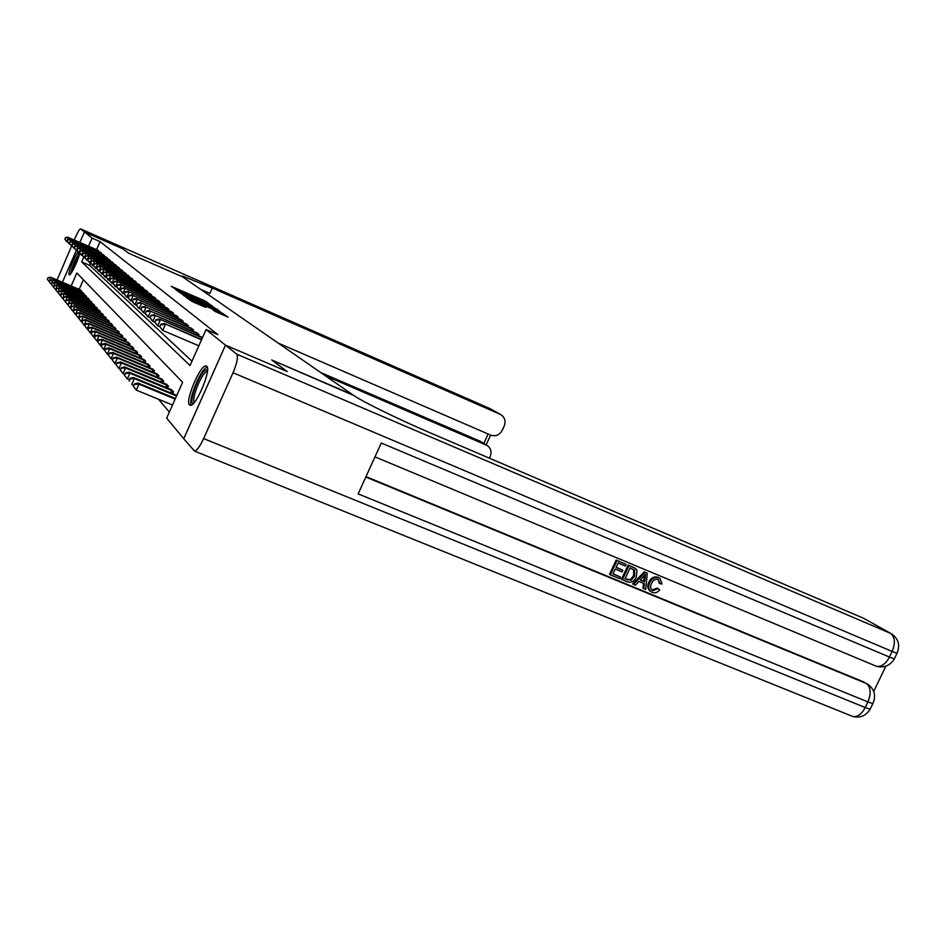 <?xml version="1.0" encoding="UTF-8"?>
<svg xmlns="http://www.w3.org/2000/svg" width="946" height="946" viewBox="0 0 946 946"><rect width="100%" height="100%" fill="white"/><g stroke="black" fill="none" stroke-linecap="round" stroke-linejoin="round"><path stroke-width="1.42" d="M209.645 304.163L204.738 300.793L171.261 286.319L176.169 289.606L209.645 304.163M189.472 404.947C184.825 401.27 200.221 364.801 205.944 365.925L206.725 366.232C211.679 369.2 196.236 406.283 190.418 405.337L189.472 404.947M79.701 253.232C78.471 259.795 70.879 275.629 69.342 274.825L69.176 274.742C67.627 273.832 74.273 256.697 78.033 251.908M214.967 311.376L228.152 317.158L221.317 312.7L186.291 297.6L192.748 301.845L205.826 307.415L190.158 299.48L216.161 310.619L222.026 313.611L213.087 309.933L214.967 311.376M183.725 438.755L194.569 451.112C197.052 450.402 200.067 446.228 203.626 438.589L233.035 372.748C237.115 362.945 238.345 356.748 236.701 354.147L225.491 345.148L287.253 371.577L271.691 359.965L287.229 371.565L225.467 345.136L183.725 438.755L166.685 418.108L182.613 382.29L76.827 272.992L71.127 285.988M182.235 276.61L182.495 276.019L182.684 276.918L128.798 253.303L122.779 248.81L84.431 231.995L122.779 248.81L128.798 253.303L182.684 276.918L352.704 394.719L271.691 359.965L353.922 395.558C362.105 401.459 398.94 419.527 429.579 432.582L863.864 618.4L891.499 633.844L863.864 618.4M278.112 343.043L490.738 435.136C495.68 436.674 499.535 435.018 502.314 430.182L504.194 426.09C505.968 421.266 504.916 417.482 501.013 414.738L490.075 408.637L80.587 228.908L84.431 231.995L79.89 242.353L84.431 231.995L92.093 238.144L88.581 246.149M83.697 257.312L81.675 261.912L190.063 365.534L206.062 329.563L217.899 334.648L100.087 241.644L92.093 238.144M206.062 329.563L225.467 345.136M214.754 307.994L209.693 304.352L175.767 289.701L181.857 293.686L214.754 307.994M217.604 309.519L220.631 312.215L187.202 297.694L183.288 295.282L198.554 301.396L180.875 293.485L215.404 308.455L217.604 309.519L217.083 310.678M100.087 241.644L96.575 249.638M90.579 263.307L89.669 265.377L191.979 361.218M97.781 250.158L98.845 251.695M100.442 252.381L101.529 253.954M103.173 254.663L104.285 256.271M105.964 257.005L107.395 258.01L107.111 258.66M108.825 259.405L110.292 260.434L110.008 261.096M111.77 261.853L113.26 262.917L112.964 263.591M114.773 264.372L116.311 265.459L116.003 266.145M117.86 266.949L119.433 268.073L119.125 268.77M121.029 269.598L122.637 270.745L122.318 271.467M124.269 272.318L125.936 273.489L125.605 274.234M127.604 275.109L129.306 276.315L128.975 277.083M131.033 277.97L132.783 279.212L132.428 279.992M134.545 280.915L136.342 282.18L135.988 282.996M138.163 283.93L140.008 285.243L139.641 286.082M141.876 287.04L143.78 288.388L143.402 289.251M145.708 290.245L147.659 291.616L147.269 292.503M149.634 293.532L151.644 294.951L151.242 295.862M153.678 296.914L155.747 298.38L155.333 299.314M157.852 300.402L159.98 301.904L159.555 302.874M162.144 303.985L164.332 305.546L163.895 306.551M166.567 307.687L168.826 309.295L168.376 310.323M171.12 311.506L173.461 313.161L172.988 314.226M175.826 315.444L178.238 317.147L177.753 318.246M180.686 319.512L183.169 321.262L182.673 322.409M185.7 323.709L188.266 325.519L187.746 326.701M190.879 328.037L193.54 329.918L192.996 331.135M196.224 332.519L198.979 334.458L198.424 335.724M201.77 337.154L202.55 337.438M158.479 399.236L169.358 412.078M83.366 279.756L79.133 289.393M80.339 289.914L81.593 291.001L81.19 291.924M82.799 292.61L84.076 293.721L83.662 294.667M85.306 295.365L86.618 296.512L86.192 297.482M87.883 298.191L89.231 299.374L88.794 300.355M90.52 301.088L91.892 302.294L91.455 303.311M93.216 304.056L94.635 305.298L94.174 306.338M95.984 307.107L97.438 308.372L96.965 309.437M98.822 310.229L100.311 311.518L99.838 312.618M101.742 313.422L103.268 314.758L102.771 315.881M104.734 316.709L106.295 318.081L105.786 319.24M107.797 320.079L109.405 321.486L108.885 322.681M110.954 323.544L112.609 324.986L112.066 326.216M114.182 327.103L115.885 328.581L115.329 329.847M117.517 330.757L119.267 332.283L118.688 333.583M120.934 334.517L122.732 336.078L122.14 337.415M124.446 338.384L126.303 339.992L125.688 341.364M128.065 342.357L129.969 344.013L129.342 345.432M131.79 346.461L133.753 348.163L133.102 349.618M135.621 350.67L137.643 352.42L136.969 353.922M139.57 355.01L141.652 356.819L140.966 358.368M143.638 359.48L145.779 361.348L145.069 362.945M147.836 364.092L150.047 366.019L149.314 367.675M152.164 368.857L154.446 370.832L153.69 372.547M156.622 373.765L158.987 375.81L158.195 377.572M161.234 378.838L163.67 380.942L162.854 382.775M165.999 384.076L168.518 386.252L167.667 388.144M170.919 389.492L173.52 391.739L172.645 393.702M176.003 395.085L133.421 377.489L134.332 378.589L176.512 396.007M77.324 250.938L76.342 250.513L62.412 282.263L76.33 250.501L74.332 247.97L75.266 246.468L74.332 247.97M89.669 265.377L81.675 261.912M209.74 304.588L178.664 291.072L209.74 304.588M212.211 307.793L201.12 302.507L212.211 307.793L211.928 308.431M80.741 290.067L50.516 277.19L49.393 281.79M47.466 279.448L49.18 281.707L47.3 279.236L48.163 277.84L47.3 279.236M48.163 277.84L50.93 277.698L81.273 290.659M47.998 277.639L50.516 277.19M98.762 250.808L68.479 237.588L98.171 250.323M67.604 241.999L64.813 239.184L65.688 237.753L64.813 239.184M65.688 237.753L68.479 237.588L66.717 241.608L64.99 239.362M68.017 237.174L65.511 237.588M83.201 292.763L52.633 279.756L51.533 284.427M49.547 282.038L51.297 284.32L49.381 281.825L50.256 280.418L49.381 281.825M50.256 280.418L53.059 280.276L83.756 293.366M50.091 280.217L52.633 279.756M85.719 295.53L54.809 282.381L53.733 287.135M51.687 284.699L53.449 287.016L51.51 284.486L52.231 282.842L51.51 284.486M52.408 283.055L55.246 282.913L86.287 296.145M52.231 282.842L54.809 282.381M88.309 298.357L57.032 285.065L55.98 289.902M53.875 287.418L55.66 289.76L53.697 287.206L54.43 285.538L53.697 287.206M54.608 285.763L57.481 285.609L88.889 298.995M54.43 285.538L57.032 285.065M101.447 253.055L70.82 239.693L100.855 252.558M69.945 244.151L67.107 241.301L68.006 239.846L67.107 241.301M68.006 239.846L70.82 239.693L69.034 243.761L67.284 241.478M70.347 239.267L67.816 239.681M104.202 255.349L73.22 241.845L103.587 254.841M72.345 246.362L69.46 243.477L70.359 241.999L69.46 243.477M70.359 241.999L73.22 241.845L71.411 245.96L69.649 243.642M72.736 241.407L70.17 241.833M107.016 257.702L75.668 244.044L106.39 257.182M74.805 248.621L71.861 245.688L72.783 244.21L71.861 245.688M72.783 244.21L75.668 244.044L73.847 248.207L72.062 245.865M75.172 243.595L72.594 244.033M90.958 301.266L59.302 287.821L58.285 292.728M56.121 290.209L57.931 292.586L55.944 289.984L56.855 288.53L55.944 289.984M56.855 288.53L59.764 288.388L91.549 301.904M56.677 288.305L59.302 287.821M109.913 260.115L78.187 246.303L109.263 259.582M75.266 246.468L78.187 246.303L76.342 250.513L74.533 248.148M77.678 245.842L75.065 246.279M70.997 273.323L71.139 271.62C73.232 264.052 75.999 257.891 79.452 253.126M79.239 255.077L72.251 271.336M78.967 252.913L70.288 274.222M193.339 403.493C188.136 404.084 198.057 375.728 204.88 370.383L207.529 369.673M207.434 371.175L205.743 372.085C200.055 376.52 191.293 399.744 194.344 402.369M207.198 366.989L205.589 368.029C198.837 373.339 188.266 400.536 191.187 405.148M325.211 375.668L487.237 445.519C490.939 448.274 491.92 451.975 490.182 456.634L489.46 458.207M501.013 414.738L490.075 408.637L80.505 228.873C79.511 229.18 77.868 231.9 75.562 236.997L74.285 239.917M71.612 246.043L57.056 279.981M182.495 276.019L212.271 288.033L500.257 414.36M320.623 372.488L480.213 441.238L487.237 445.519M200.789 289.464L209.894 293.39L212.271 288.033M651.794 590.008L657.245 588.069L659.705 589.866C657.6 592.551 655.129 593.39 652.302 592.397L651.014 591.723C648.377 589.382 647.975 586.343 649.807 582.606L648.932 582.027C651.049 577.734 654.124 576.185 658.144 577.344L659.563 578.172M651.014 591.723L650.139 591.132C647.513 588.79 647.111 585.763 648.932 582.027M649.807 582.606C651.924 578.313 654.999 576.753 659.031 577.923L659.989 578.42L662.023 584.072L659.149 583.162L658.345 579.591M633.501 584.415L632.649 583.824L644.356 571.81L647.265 573.241L645.74 589.476L643.824 588.684L644.403 583.729L638.928 581.471L635.428 585.207L633.501 584.415L645.219 572.389L647.265 573.241M643.824 588.684L642.961 588.093L643.505 583.363M622.858 570.249L622.09 571.881L615.267 569.054L612.973 573.974L620.623 577.143L619.867 578.786L610.371 574.861L609.531 574.281L616.165 560.056L626.157 564.443L625.401 566.075L618.081 563.024L616.035 567.411L622.858 570.249L616.118 567.222M613.067 573.784L620.623 577.143M365.996 476.63L864.36 682.232M873.726 691.431L885.834 666.197M622.35 579.815L628.984 565.613L635.322 568.416L636.989 570.403L636.291 577.036C634.198 581.554 631.088 583.114 626.985 581.731L621.51 579.224L628.132 565.046L634.731 568.038M236.701 354.147L890.387 633.288C894.975 636.895 895.566 642.937 892.149 651.427L889.453 657.044L381.262 443.012L358.156 493.883L867.92 701.932L865.235 707.537C861.806 713.982 857.75 716.997 853.079 716.583L850.939 715.72M183.749 438.778L225.491 345.148M610.371 574.861L617.005 560.623L616.165 560.056M617.005 560.623L626.157 564.443M624.939 578.928L631.124 580.288L634.494 576.244L634.66 570.284L630.036 568.014L624.939 578.928M628.984 565.613L628.132 565.046M625.034 578.739L630.273 579.709L633.631 575.665L633.643 569.563M627.612 580.028L626.76 579.449M631.124 580.288L630.273 579.709M634.494 576.244L633.631 575.665M634.66 570.284L633.796 569.705M643.386 576.693L640.241 580.064L644.616 581.873L645.479 574.447L643.386 576.693M645.219 572.389L644.356 571.81M640.383 579.898L643.753 581.293L644.392 575.736M644.616 581.873L643.753 581.293M660.024 583.753L658.18 579.52C655.235 578.798 653.036 580.075 651.617 583.351C650.079 586.177 650.292 588.518 652.243 590.363L652.019 590.115M652.894 590.706L658.12 588.66M659.031 577.923L658.144 577.344M93.666 304.234L61.644 290.647L60.639 295.637M58.416 293.071L60.248 295.471L58.238 292.846L59.16 291.368L58.238 292.846M59.16 291.368L62.117 291.226L94.269 304.896M58.983 291.143L61.644 290.647M96.445 307.284L64.032 293.544L63.063 298.617M60.781 296.003L62.637 298.439L60.591 295.767L61.537 294.289L60.591 295.767M61.537 294.289L64.517 294.135L97.071 307.958M61.336 294.052L64.032 293.544M99.306 310.406L66.492 296.512L66.989 297.115L65.546 301.679M63.193 299.019L65.073 301.478L63.004 298.77L63.961 297.269L63.004 298.77M63.961 297.269L66.989 297.115L99.933 311.104M63.76 297.032L66.492 296.512M102.227 313.611L69.011 299.563L69.519 300.178L68.1 304.825M65.676 302.105L67.58 304.6L65.475 301.845L66.457 300.331L65.475 301.845M66.457 300.331L69.519 300.178L102.878 314.332M66.255 300.083L69.011 299.563M105.231 316.91L71.589 302.696L72.121 303.323L70.158 307.805L70.725 308.041M68.23 305.274L70.158 307.805L68.017 305.014L69.011 303.477L68.017 305.014M69.011 303.477L72.121 303.323L105.905 317.643M68.798 303.228L71.589 302.696M112.87 262.586L80.777 248.621L112.219 262.042M79.913 253.327L76.863 250.3L77.809 248.786L76.863 250.3M77.809 248.786L80.777 248.621L78.908 252.889L77.064 250.489M80.256 248.148L77.607 248.597M115.909 265.128L83.425 250.986L115.235 264.561M82.562 255.763L79.452 252.688L80.422 251.151L79.452 252.688M80.422 251.151L83.425 250.986L81.533 255.314L79.665 252.878M82.881 250.513L80.209 250.962M119.019 267.718L86.133 253.422L118.333 267.15M85.282 258.258L82.113 255.148L83.094 253.587L82.113 255.148M83.094 253.587L86.133 253.422L84.218 257.797L82.337 255.337M85.589 252.937L82.881 253.398M122.223 270.39L88.924 255.928L121.514 269.799M88.073 260.824L84.844 257.655L85.85 256.094L84.844 257.655M85.85 256.094L88.924 255.928L86.985 260.351L85.069 257.868M88.368 255.42L85.625 255.893M125.499 273.134L91.786 258.483L124.766 272.519M90.934 263.461L87.647 260.245L88.664 258.66L87.647 260.245M88.664 258.66L91.786 258.483L89.823 262.976L87.883 260.457M91.206 257.974L88.439 258.447M108.317 320.28L74.249 305.901L74.793 306.551L72.795 311.092L73.421 311.352M70.844 308.526L72.795 311.092L70.631 308.254L71.636 306.705L70.631 308.254M71.636 306.705L74.793 306.551L109.003 321.037M71.423 306.445L74.249 305.901M128.869 275.936L94.73 261.12L128.124 275.31M93.879 266.169L90.532 262.893L91.561 261.285L90.532 262.893M91.561 261.285L94.73 261.12L92.732 265.672L90.757 263.106M94.127 260.588L91.324 261.072M111.474 323.757L76.981 309.2L77.525 309.874L75.514 314.474L76.188 314.746M73.528 311.861L75.514 314.474L73.315 311.589L74.332 310.028L73.315 311.589M74.332 310.028L77.525 309.874L112.184 324.525M74.119 309.756L76.981 309.2M132.322 278.822L97.745 263.828L131.553 278.183M96.906 268.948L93.488 265.625L94.529 263.993L93.488 265.625M94.529 263.993L97.745 263.828L95.723 268.439L93.725 265.838M97.131 263.284L94.293 263.78M114.726 327.316L79.771 312.594L80.351 313.28L78.305 317.939L79.026 318.246M76.283 315.302L78.305 317.939L76.07 315.018L77.111 313.433L76.07 315.018M77.111 313.433L80.351 313.28L115.459 328.108M76.886 313.161L79.771 312.594M135.881 281.79L100.844 266.606L135.089 281.128M100.016 271.809L96.527 268.416L97.592 266.784L96.527 268.416M97.592 266.784L100.844 266.606L98.786 271.277L96.764 268.652M100.217 266.039L97.343 266.547M118.073 330.982L82.657 316.07L83.236 316.78L81.167 321.51L81.947 321.841M79.121 318.826L81.167 321.51L78.896 318.542L79.961 316.945L78.896 318.542M79.961 316.945L83.236 316.78L118.818 331.798M79.724 316.662L82.657 316.07M139.535 284.841L104.036 269.468L138.719 284.167M103.209 274.742L99.649 271.301L100.737 269.634L99.649 271.301M100.737 269.634L104.036 269.468L101.955 274.198L99.898 271.537M103.386 268.889L100.477 269.409M121.502 334.742L85.613 319.653L86.216 320.387L84.111 325.176L84.963 325.53M82.042 322.456L84.111 325.176L81.805 322.16L82.881 320.54L81.805 322.16M82.881 320.54L86.216 320.387L122.271 335.582M82.645 320.256L85.613 319.653M143.284 287.974L107.312 272.401L142.456 287.277M106.496 277.769L102.854 274.257L103.965 272.578L102.854 274.257M103.965 272.578L107.312 272.401L105.195 277.213L103.114 274.494M106.65 271.809L103.705 272.342M125.038 338.609L88.664 323.343L89.279 324.088L87.15 328.948L88.061 329.326M85.045 326.193L87.15 328.948L84.797 325.885L85.66 323.946L84.797 325.885M85.897 324.253L89.279 324.088L125.83 339.484M85.66 323.946L88.664 323.343M147.15 291.191L110.682 275.428L146.287 290.481M109.878 280.879L106.165 277.308L107.288 275.605L106.165 277.308M107.288 275.605L110.682 275.428L108.542 280.3L106.425 277.545M109.996 274.813L107.016 275.357M128.668 342.594L91.797 327.139L92.436 327.907L90.272 332.826L91.242 333.24M88.132 330.036L90.272 332.826L87.883 329.716L89.007 328.061L87.883 329.716M89.007 328.061L92.436 327.907L129.484 343.481M88.747 327.754L91.797 327.139M132.416 346.697L95.026 331.041L95.676 331.833L93.477 336.835L94.529 337.273M91.313 333.985L93.477 336.835L91.053 333.666L92.2 331.987L91.053 333.666M92.2 331.987L95.676 331.833L133.256 347.608M91.939 331.668L95.026 331.041M136.271 350.919L98.349 335.061L99.023 335.877L96.788 340.95L97.911 341.423M94.588 338.065L96.788 340.95L94.328 337.734L95.487 336.031L94.328 337.734M95.487 336.031L99.023 335.877L137.123 351.865M95.215 335.712L98.349 335.061M140.233 355.258L101.766 339.2L102.464 340.04L100.205 345.195L101.399 345.692M97.97 342.263L100.205 345.195L97.698 341.92L98.869 340.205L97.698 341.92M98.869 340.205L102.464 340.04L141.12 356.24M98.597 339.862L101.766 339.2M144.324 359.74L105.302 343.469L106.023 344.344L103.717 349.571L105.006 350.103M101.447 346.591L103.717 349.571L101.163 346.236L102.369 344.498L101.163 346.236M102.369 344.498L106.023 344.344L145.235 360.745M102.085 344.155L105.302 343.469M148.534 364.364L108.944 347.88L109.677 348.767L107.336 354.076L108.719 354.655M105.041 351.061L107.336 354.076L104.746 350.694L105.976 348.932L104.746 350.694M105.976 348.932L109.677 348.767L149.48 365.404M105.68 348.577L108.944 347.88M152.885 369.129L112.692 352.42L113.461 353.343L111.084 358.735L112.55 359.35M108.743 355.661L111.084 358.735L108.435 355.294L109.393 353.13L108.435 355.294M109.689 353.508L113.461 353.343L153.867 370.193M109.393 353.13L112.692 352.42M157.379 374.048L116.571 357.115L117.363 358.061L114.951 363.548L116.512 364.198M112.562 360.414L114.951 363.548L112.255 360.036L113.532 358.227L112.255 360.036M113.532 358.227L117.363 358.061L158.384 375.148M113.213 357.848L116.571 357.115M162.014 379.133L120.58 361.951L121.395 362.945L118.936 368.514L120.615 369.2M116.512 365.333L118.936 368.514L116.192 364.931L117.174 362.708L116.192 364.931M117.493 363.11L121.395 362.945L163.055 380.268M117.174 362.708L120.58 361.951M166.803 384.372L124.718 366.965L125.558 367.982L123.063 373.646L124.848 374.38M120.591 370.406L123.063 373.646L120.26 369.992L121.596 368.148L120.26 369.992M121.596 368.148L125.558 367.982L167.88 385.554M121.265 367.734L124.718 366.965M171.746 389.799L128.999 372.145L129.874 373.197L127.32 378.956L129.235 379.736M124.813 375.657L127.32 378.956L124.47 375.231L125.83 373.363L124.47 375.231M125.83 373.363L129.874 373.197L172.858 391.017M125.487 372.937L128.999 372.145M130.217 378.755L129.188 381.096L130.217 378.755L134.332 378.589L131.742 384.443L133.776 385.282M129.862 378.317L133.421 377.489M175.412 398.467L138.01 383.035L138.944 384.171L136.307 390.13L172.515 405.006M133.705 386.713L136.307 390.13L133.339 386.264L134.758 384.336L133.339 386.264M134.758 384.336L138.944 384.171L175.14 399.094M134.391 383.887L138.01 383.035M151.124 294.513L114.159 278.538L150.237 293.78M113.354 284.072L109.559 280.442L110.706 278.715L109.559 280.442M110.706 278.715L114.159 278.538L111.983 283.481L109.831 280.69M113.449 277.911L110.422 278.455M155.215 297.931L117.73 281.742L154.304 297.162M116.937 287.371L113.059 283.658L114.23 281.92L113.059 283.658M114.23 281.92L117.73 281.742L115.518 286.756L113.343 283.93M117.008 281.092L113.946 281.66M159.425 301.443L121.407 285.042L158.49 300.662M120.627 290.765L116.665 286.981L117.564 284.947L116.665 286.981M117.848 285.219L121.407 285.042L119.172 290.126L116.961 287.253M120.662 284.368L117.564 284.947M163.764 305.061L125.203 288.435L162.795 304.257M124.434 294.253L120.379 290.41L121.596 288.625L120.379 290.41M121.596 288.625L125.203 288.435L122.921 293.603L120.686 290.682M124.434 287.75L121.289 288.341M168.234 308.798L129.117 291.947L167.241 307.97M128.36 297.86L126.019 296.465L124.21 293.934L125.44 292.125L124.21 293.934M125.44 292.125L129.117 291.947L126.799 297.198L124.517 294.23M128.325 291.238L125.132 291.841M172.846 312.653L133.15 295.566L171.829 311.79M132.416 301.585L129.992 300.142L128.159 297.576L129.425 295.743L128.159 297.576M129.425 295.743L133.15 295.566L130.796 300.887L128.479 297.872M132.334 294.833L129.094 295.448M177.612 316.626L137.312 299.291L176.547 315.739M136.591 305.428L134.084 303.938L132.239 301.336L133.528 299.48L132.239 301.336M133.528 299.48L137.312 299.291L134.923 304.707L132.57 301.644M136.472 298.534L133.185 299.173M182.519 320.718L141.616 303.146L181.431 319.807M140.907 309.389L138.317 307.852L136.449 305.215L137.761 303.335L136.449 305.215M137.761 303.335L141.616 303.146L139.18 308.644L136.792 305.534M140.741 302.365L137.418 303.016M187.604 324.963L146.051 307.131L186.468 324.017M145.365 313.481L143.579 312.724L140.788 309.224L142.137 307.308L140.788 309.224M142.137 307.308L146.051 307.131L143.579 312.724L141.143 309.555M145.152 306.315L141.782 306.989M192.842 329.338L150.639 311.246L191.671 328.357M149.976 317.714L147.209 316.07L145.282 313.363L146.287 311.092L145.282 313.363M146.654 311.435L150.639 311.246L148.132 316.922L145.649 313.705M149.716 310.406L146.287 311.092M198.258 333.855L155.392 315.491L197.052 332.85M154.754 322.089L151.88 320.398L149.929 317.643L151.336 315.68L149.929 317.643M151.336 315.68L155.392 315.491L152.838 321.273L150.308 317.998M154.435 314.628L150.958 315.337M202.361 337.876L159.306 319.003L202.539 337.462M159.732 326.642L157.698 325.779L154.742 322.078L156.173 320.091L154.742 322.078M156.173 320.091L160.3 319.902L157.698 325.779L155.132 322.444M159.306 319.003L155.783 319.736M201.474 339.862L164.356 323.532L201.652 339.46M198.837 345.798L162.736 330.438L159.72 326.666L160.773 324.277L159.72 326.666M161.187 324.655L165.384 324.454L162.736 330.438L160.122 327.044M164.356 323.532L160.773 324.277M204.454 301.431L204.738 300.793M206.559 302.472L206.855 301.809M211.348 306.516L211.845 305.392M178.404 291.675L178.664 291.072M178.877 292.042L179.149 291.439M185.783 295.389L186.055 294.774M205.377 303.914L205.649 303.299M197.986 302.377L198.27 301.739M199.429 303.004L199.736 302.306L199.405 302.992M200.67 303.548L201.12 302.507M202.006 304.127L202.338 303.394M204.253 305.097L204.537 304.458M217.911 312.771L218.207 312.109M195.704 303.134L196.011 302.46M201.392 305.605L201.699 304.931M223.008 314.983L223.552 313.788M79.961 291.403L80.445 290.28M80.576 291.664L81.06 290.552M98.538 250.714L98.23 251.423M97.923 250.442L97.615 251.151M82.408 294.135L82.917 292.988M83.035 294.407L83.532 293.272M84.927 296.938L85.436 295.767M85.554 297.21L86.062 296.051M87.493 299.811L88.025 298.605M88.144 300.083L88.664 298.889M101.234 252.949L100.903 253.682M100.607 252.677L100.288 253.41M103.977 255.254L103.646 255.999M103.351 254.971L103.019 255.727M106.792 257.608L106.46 258.376M106.153 257.324L105.822 258.092M90.13 302.755L90.674 301.526M90.781 303.027L91.324 301.809M109.689 260.008L109.334 260.8M109.038 259.724L108.695 260.517M486.22 444.987L480.213 441.238M483.832 443.39L488.136 434.013M203.626 438.589L865.235 707.537L870.143 709.24L870.592 708.318M897.293 652.693L896.997 653.284L892.149 651.427L233.035 372.748M365.806 477.032L866.347 683.473C870.805 687.304 871.325 693.465 867.92 701.932L872.827 703.658C876.221 695.771 874.565 689.303 867.872 684.254M374.971 456.871L876.564 666.339C884.167 668.124 890.08 665.641 894.313 658.889L889.453 657.044C885.787 663.844 881.495 666.942 876.564 666.339L875.44 665.866M891.499 633.844C898.499 638.727 900.332 645.207 896.997 653.284L894.609 658.262M873.264 702.783L870.143 709.24C866.075 715.673 860.387 718.12 853.079 716.583L194.569 451.112M633.406 567.458L632.543 566.89M645.113 577.651L644.238 577.072M92.838 305.771L93.394 304.506M93.5 306.043L94.044 304.789M95.605 308.857L96.173 307.568M96.279 309.141L96.835 307.864M98.455 312.038L99.034 310.702M99.129 312.322L99.708 310.998M101.364 315.29L101.967 313.93M102.05 315.574L102.641 314.226M104.356 318.636L104.971 317.229M105.053 318.92L105.656 317.537M112.645 262.48L112.29 263.295M111.995 262.196L111.628 263.012M115.672 265.022L115.317 265.85M115.01 264.726L114.643 265.554M118.794 267.612L118.416 268.463M118.12 267.316L117.742 268.179M121.987 270.284L121.596 271.159M121.301 269.977L120.911 270.863M125.262 273.016L124.86 273.914M124.576 272.708L124.174 273.619M107.43 322.066L108.057 320.623M108.128 322.361L108.755 320.93M128.621 275.83L128.218 276.752M127.923 275.523L127.521 276.445M110.576 325.59L111.238 324.1M111.285 325.885L111.935 324.419M132.073 278.715L131.66 279.661M131.376 278.396L130.95 279.354M113.816 329.208L114.49 327.683M114.537 329.515L115.211 328.002M135.633 281.672L135.195 282.653M134.911 281.364L134.474 282.346M117.15 332.933L117.836 331.36M117.883 333.24L118.569 331.679M139.275 284.722L138.837 285.727M138.554 284.403L138.104 285.408M120.568 336.752L121.277 335.144M121.313 337.072L122.022 335.463M143.023 287.856L142.574 288.885M142.29 287.525L141.829 288.565M124.092 340.69L124.825 339.035M124.837 341.009L125.57 339.354M146.89 291.072L146.417 292.137M146.145 290.741L145.672 291.817M127.71 344.746L128.467 343.031M128.467 345.065L129.224 343.363M131.435 348.92L132.215 347.158M132.204 349.24L132.984 347.489M135.278 353.213L136.082 351.392M136.058 353.544L136.851 351.735M139.228 357.647L140.055 355.767M140.02 357.978L140.848 356.11M143.295 362.212L144.159 360.272M144.099 362.543L144.963 360.615M147.493 366.918L148.38 364.92M148.321 367.261L149.196 365.274M151.833 371.778L152.744 369.709M152.661 372.121L153.571 370.063M156.303 376.792L157.249 374.651M157.142 377.147L158.088 375.018M160.915 381.971L161.896 379.76M161.778 382.326L162.747 380.126M165.692 387.328L166.709 385.034M166.555 387.683L167.572 385.412M170.623 392.862L171.675 390.497M171.51 393.229L172.55 390.875M150.852 294.395L150.367 295.483M150.095 294.052L149.61 295.164M154.943 297.801L154.446 298.936M154.174 297.458L153.678 298.605M159.153 301.313L158.632 302.484M158.372 300.97L157.852 302.152M163.481 304.943L162.949 306.137M162.7 304.588L162.156 305.795M167.95 308.668L167.407 309.91M167.158 308.313L166.602 309.567M172.562 312.523L171.995 313.8M171.758 312.156L171.179 313.445M177.316 316.484L176.736 317.809M176.5 316.13L175.909 317.454M182.223 320.588L181.62 321.959M181.396 320.221L180.781 321.593M187.296 324.821L186.669 326.24M186.445 324.443L185.818 325.873M192.535 329.196L191.884 330.662M191.671 328.818L191.021 330.284M197.951 333.713L197.276 335.239M197.075 333.323L196.39 334.86M205.944 365.925L206.748 366.256M209.799 305.83L210.13 305.061M215.653 310.052L215.995 309.283M221.671 314.403L222.026 313.611M189.815 300.249L190.087 299.622M486.138 444.833L490.607 435.077M634.459 567.848L635.322 568.416M659.102 577.84L659.989 578.42"/></g></svg>
